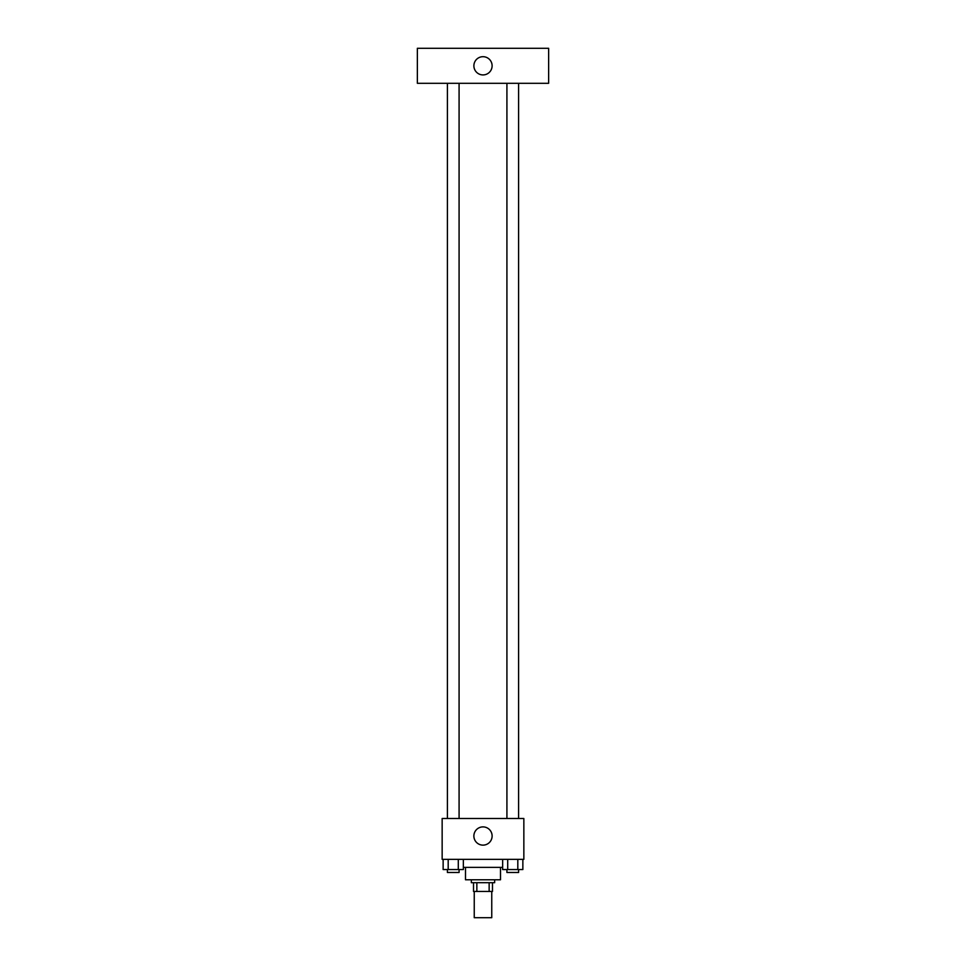 <?xml version="1.0" encoding="UTF-8"?>
<svg xmlns="http://www.w3.org/2000/svg" width="966" height="966" viewBox="0 0 966 966"><rect width="100%" height="100%" fill="white"/><g stroke="black" fill="none" stroke-linecap="round" stroke-linejoin="round"><path stroke-width="1.45" d="M474.246 891.449L474.246 917.7L491.754 917.7L491.754 891.449M489.146 882.695L489.146 891.449L473.521 891.449L473.521 882.695M489.146 891.449L492.479 891.449L492.479 882.695L492.479 891.449M494.664 879.772L494.664 882.695L471.336 882.695L471.336 879.772M476.854 882.695L476.854 891.449M500.509 867.371L500.509 879.772L465.491 879.772L465.491 867.371M502.646 867.371L463.354 867.371M523.85 859.354L442.15 859.354L442.15 818.504L523.85 818.504L523.85 859.354M492.117 836.013A9.117 9.117 0 0 1 478.436 843.91A9.117 9.117 0 0 1 478.436 828.116A9.117 9.117 0 0 1 492.117 836.013M506.921 818.504L506.921 83.305M459.079 83.305L459.079 818.504M548.64 83.305L417.36 83.305L417.36 48.3L548.64 48.3L548.64 83.305M483 56.692A9.117 9.117 0 0 1 490.897 70.361A9.117 9.117 0 0 1 475.103 70.361A9.117 9.117 0 0 1 483 56.692M522.86 859.354L522.86 869.557L502.646 869.557L502.646 859.354M517.812 859.354L517.812 869.557M507.705 859.354L507.705 869.557M518.597 869.557L518.597 872.479L506.921 872.479L506.921 869.557M463.354 859.354L463.354 869.557L443.14 869.557L443.14 859.354M458.295 859.354L458.295 869.557M448.188 859.354L448.188 869.557M459.079 869.557L459.079 872.479L447.403 872.479L447.403 869.557M518.597 818.504L518.597 83.305M447.403 83.305L447.403 818.504"/></g></svg>
